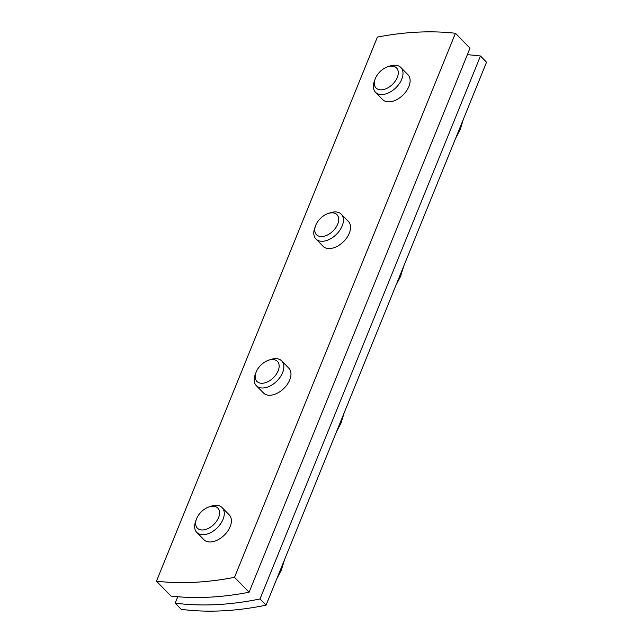 <?xml version="1.0" encoding="UTF-8"?>
<svg xmlns="http://www.w3.org/2000/svg" width="643" height="643" viewBox="0 0 643 643"><rect width="100%" height="100%" fill="white"/><g stroke="black" fill="none" stroke-linecap="round" stroke-linejoin="round"><path stroke-width="0.96" d="M196.42 519.19L195.633 521.344A17.723 11.011 -44.4 0 0 196.79 532.42A17.723 11.011 -44.4 0 0 217.165 527.887A17.723 11.011 -44.4 0 0 222.124 507.616A17.723 11.011 -44.4 0 0 211.081 506.218L208.903 506.957A14.331 8.898 135.6 0 1 219.351 515.027A14.331 8.898 135.6 0 1 204.257 529.8A14.331 8.898 135.6 0 1 196.42 519.19A14.331 8.898 135.6 0 1 200.503 512.656A14.331 8.898 135.6 0 1 208.903 506.957M222.124 507.616L229.254 514.898A17.723 11.011 135.6 0 1 225.363 534.052A17.723 11.011 135.6 0 1 203.919 539.694L196.79 532.42M276.779 578.788L281.409 569.883L284.6 559.523M255.994 372.474L255.207 374.636A17.723 11.011 -44.4 0 0 256.364 385.712A17.723 11.011 -44.4 0 0 276.739 381.178A17.723 11.011 -44.4 0 0 281.698 360.908A17.723 11.011 -44.4 0 0 270.655 359.509L268.477 360.249A14.331 8.898 135.6 0 1 278.925 368.318A14.331 8.898 135.6 0 1 263.831 383.091A14.331 8.898 135.6 0 1 255.994 372.474A14.331 8.898 135.6 0 1 260.077 365.939A14.331 8.898 135.6 0 1 268.477 360.249M281.698 360.908L288.828 368.182A17.723 11.011 135.6 0 1 284.937 387.343A17.723 11.011 135.6 0 1 263.493 392.986L256.364 385.712M336.353 432.072L340.983 423.174L344.174 412.814M315.56 225.765L314.773 227.927A17.723 11.011 -44.4 0 0 315.938 238.995A17.723 11.011 -44.4 0 0 336.305 234.462A17.723 11.011 -44.4 0 0 341.272 214.199A17.723 11.011 -44.4 0 0 330.229 212.801L328.051 213.54A14.331 8.898 135.6 0 1 338.499 221.602A14.331 8.898 135.6 0 1 323.405 236.383A14.331 8.898 135.6 0 1 315.56 225.765A14.331 8.898 135.6 0 1 319.651 219.231A14.331 8.898 135.6 0 1 328.051 213.54M341.272 214.199L348.402 221.473A17.723 11.011 135.6 0 1 344.511 240.635A17.723 11.011 135.6 0 1 323.067 246.277L315.938 238.995M395.927 285.363L400.557 276.466L403.748 266.106M375.134 79.057L374.347 81.219A17.723 11.011 -44.4 0 0 375.512 92.287A17.723 11.011 -44.4 0 0 395.879 87.753A17.723 11.011 -44.4 0 0 400.846 67.483A17.723 11.011 -44.4 0 0 389.803 66.092L387.625 66.832A14.331 8.898 135.6 0 1 398.065 74.893A14.331 8.898 135.6 0 1 382.979 89.666A14.331 8.898 135.6 0 1 375.134 79.057A14.331 8.898 135.6 0 1 379.217 72.522A14.331 8.898 135.6 0 1 387.625 66.832M400.846 67.483L407.967 74.765A17.723 11.011 135.6 0 1 404.085 93.926A17.723 11.011 135.6 0 1 382.641 99.569L375.512 92.287M455.501 138.655L460.123 129.757L463.322 119.397M181.23 609.331L175.153 603.134A354.526 220.211 -44.4 0 0 259.997 598.955L266.073 605.159A354.526 220.211 135.6 0 1 181.23 609.331M175.153 603.134L177.749 596.736M266.073 605.159L486.542 62.202L480.466 55.997L259.997 598.955M480.466 55.997A354.526 220.211 -44.4 0 0 467.357 54.703M470.009 48.169L455.437 33.275A354.526 220.211 -44.4 0 0 377.377 37.117L156.458 581.184A354.526 220.211 -44.4 0 0 234.51 577.342L249.09 592.235L470.009 48.169M455.437 33.275L234.51 577.342M249.09 592.235A354.526 220.211 135.6 0 1 171.038 596.077L156.458 581.184"/></g></svg>
